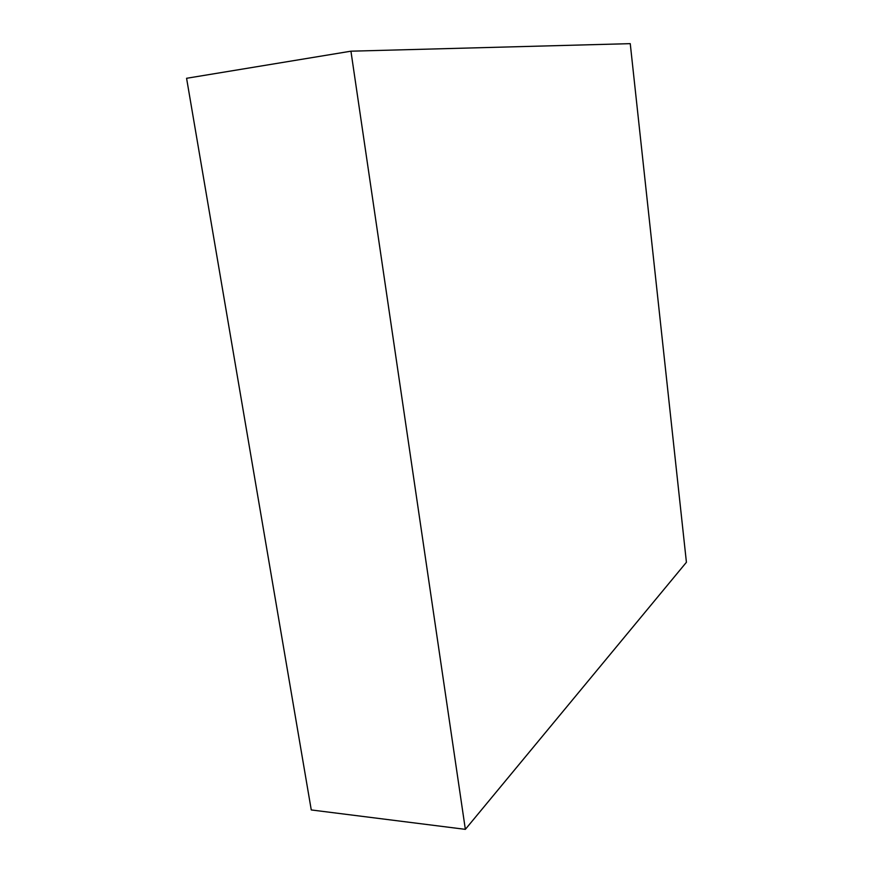 <?xml version="1.0" encoding="UTF-8"?>
<svg xmlns="http://www.w3.org/2000/svg" width="873" height="873" viewBox="0 0 873 873"><rect width="100%" height="100%" fill="white"/><g stroke="black" fill="none" stroke-linecap="round" stroke-linejoin="round"><path stroke-width="1.31" d="M311.268 809.948L465.353 829.35L686.418 562.277L630.251 43.65L350.935 51.191L465.353 829.35L311.268 809.948L186.582 78.286L350.935 51.191L186.582 78.286L311.268 809.948M465.353 829.35L350.935 51.191L630.251 43.65L686.418 562.277L465.353 829.35"/></g></svg>
